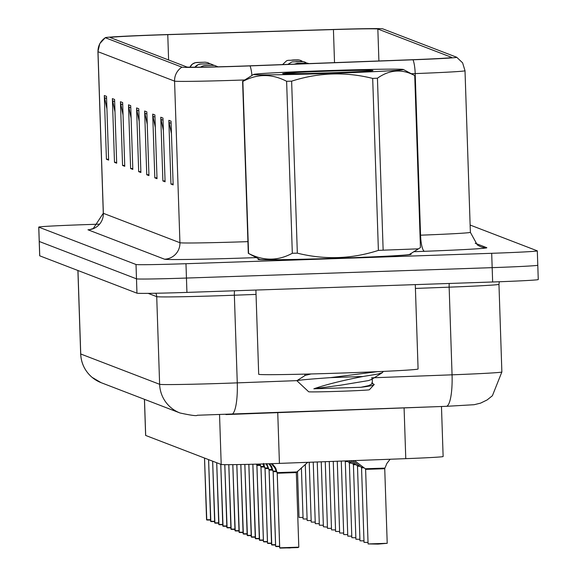 <?xml version="1.0" encoding="UTF-8"?>
<svg xmlns="http://www.w3.org/2000/svg" width="577" height="577" viewBox="0 0 577 577"><rect width="100%" height="100%" fill="white"/><g stroke="black" fill="none" stroke-linecap="round" stroke-linejoin="round"><path stroke-width="0.87" d="M443.078 456.479A47.848 0.916 178.1 0 1 443.129 456.515A47.848 0.916 178.1 0 1 405.775 458.657L279.427 463.389A47.848 0.916 178.1 0 1 271.161 463.684A47.848 0.916 178.1 0 1 221.2 464.463L145.678 435.455A47.848 0.916 178.1 0 1 145.628 435.411A47.848 0.916 178.1 0 1 145.678 435.368M338.1 258.229A76.553 1.471 -1.9 0 0 411.091 254.334A76.553 1.471 -1.9 0 0 409.966 254.125A76.553 1.471 -1.9 0 1 411.091 254.334A76.553 1.471 -1.9 0 1 338.1 258.229A76.553 1.471 -1.9 0 1 258.07 259.412A76.553 1.471 -1.9 0 0 338.1 258.229M240.155 66.16A51.036 0.981 178.1 0 1 186.854 66.99L110.279 37.57A51.036 0.981 178.1 0 1 110.221 37.527A51.036 0.981 178.1 0 1 167.77 34.649L333.427 29.564A51.036 0.981 178.1 0 1 377.841 29.016L451.748 57.411A51.036 0.981 178.1 0 1 451.798 57.455A51.036 0.981 178.1 0 1 411.956 59.734L248.968 65.843A51.036 0.981 178.1 0 1 240.155 66.16M240.378 66.247A55.983 1.075 -1.9 0 0 250.05 65.901L413.038 59.792A55.983 1.075 -1.9 0 0 456.717 57.26A55.983 1.075 -1.9 0 0 456.688 57.246L382.782 28.85A55.983 1.075 -1.9 0 0 334.061 29.449L168.405 34.533A55.983 1.075 -1.9 0 0 105.31 37.656A55.983 1.075 -1.9 0 0 105.339 37.736L181.914 67.156A55.983 1.075 -1.9 0 0 240.378 66.247M39.258 241.402A47.848 0.916 -1.9 0 0 39.214 241.446A47.848 0.916 -1.9 0 0 39.265 241.482L136.482 278.835A47.848 0.916 -1.9 0 0 186.45 278.056L492.167 267.649A47.848 0.916 -1.9 0 0 537.786 265.218A47.848 0.916 -1.9 0 0 537.735 265.175M106.925 108.873L104.581 97.722A12.759 12.744 -69 0 1 104.314 95.515L106.428 159.266L108.627 160.11L106.514 96.359L104.314 95.515M108.599 159.187L106.428 159.266M114.989 111.967L112.645 100.824A12.759 12.744 -69 0 1 112.378 98.617L114.491 162.361L116.691 163.204L114.578 99.46L112.378 98.617M116.662 162.288L114.491 162.361M123.06 115.068L120.708 103.925A12.759 12.744 -69 0 1 120.442 101.711L122.555 165.462L124.755 166.306L122.641 102.562L120.442 101.711M124.726 165.39L122.555 165.462M131.123 118.17L128.772 107.019A12.759 12.744 -69 0 1 128.505 104.812L130.626 168.556L132.825 169.407L130.705 105.656L128.505 104.812M132.789 168.484L130.626 168.556M171.448 133.662L169.104 122.512A12.759 12.744 -69 0 1 168.837 120.305L170.951 184.056L173.15 184.9L171.037 121.148L168.837 120.305M173.122 183.976L170.951 184.056M163.385 130.561L161.033 119.417A12.759 12.744 -69 0 1 160.767 117.21L162.887 180.954L165.087 181.798L162.966 118.054L160.767 117.21M165.051 180.882L162.887 180.954M155.321 127.459L152.97 116.316A12.759 12.744 -69 0 1 152.703 114.109L154.816 177.853L157.016 178.697L154.903 114.953L152.703 114.109M156.987 177.781L154.816 177.853M147.25 124.365L144.906 113.215A12.759 12.744 -69 0 1 144.639 111.008L146.753 174.759L148.953 175.603L146.839 111.859L144.639 111.008M148.924 174.68L146.753 174.759M139.187 121.264L136.843 110.12A12.759 12.744 -69 0 1 136.576 107.913L138.689 171.657L140.889 172.501L138.776 108.757L136.576 107.913M140.86 171.585L138.689 171.657M259.181 259.123A76.553 1.471 -1.9 0 0 258.07 259.412A76.553 1.471 -1.9 0 1 259.181 259.123M99.446 224.157L84.357 224.669A47.848 0.916 -1.9 0 0 38.738 227.1A47.848 0.916 -1.9 0 0 38.789 227.143L136.013 264.497A47.848 0.916 -1.9 0 0 185.974 263.711L491.691 253.303A47.848 0.916 -1.9 0 0 537.31 250.872A47.848 0.916 -1.9 0 0 537.259 250.836L470.125 225.037M39.734 255.741A47.848 0.916 -1.9 0 0 39.69 255.784A47.848 0.916 -1.9 0 0 39.741 255.827L136.958 293.181A47.848 0.916 -1.9 0 0 186.926 292.402L492.643 281.987A47.848 0.916 -1.9 0 0 538.262 279.556L537.786 265.218A47.848 0.916 -1.9 0 1 492.167 267.649L186.45 278.056A47.848 0.916 -1.9 0 1 136.482 278.835L39.265 241.482A47.848 0.916 -1.9 0 1 39.214 241.446L38.738 227.1M272.156 463.648L275.698 468.07L277.234 473.097A0.801 0.793 100.3 0 1 277.248 473.219L296.326 472.585L277.248 473.219M277.292 474.799L279.672 547.797L277.205 473.212A0.801 0.801 172.9 0 0 277.198 473.082L274.702 467.687L271.291 463.677M293.664 547.501L289.676 547.962L279.715 547.811L277.241 473.234L296.318 472.57L307.729 462.328M384.744 468.517L365.623 469.368L384.729 468.719A0.801 0.801 -7.1 0 1 384.729 468.589L386.878 463.439L390.117 459.242M384.729 468.589L384.953 468.106L365.299 468.755L365.623 469.368L384.729 468.712M387.21 543.303L384.736 468.719L387.21 543.303L378.086 544.104L368.083 543.938L387.21 543.303L378.086 544.104L373.232 543.931M269.574 463.735L271.637 466.512L273.173 471.539A0.801 0.793 100.3 0 1 273.188 471.661L276.361 471.676M273.231 473.241L275.611 546.268L273.145 471.654A0.801 0.801 172.9 0 0 273.13 471.524L270.635 466.129L268.788 463.764M273.188 471.669L276.369 471.683L273.173 471.669L275.647 546.253L279.621 546.253M275.914 546.556L279.636 546.563L275.647 546.253M266.747 463.562L269.113 469.981A0.801 0.793 100.3 0 1 269.12 470.096L272.301 470.118L269.084 470.082A0.801 0.801 172.9 0 0 269.07 469.966L266.192 463.85M271.846 544.998L275.568 545.005L271.587 544.695L269.113 470.111L271.774 544.969M272.308 470.125L269.084 470.096L269.163 471.676M271.551 544.71L269.077 470.01M263.516 463.389L265.045 468.416A0.801 0.793 100.3 0 1 265.059 468.538L268.24 468.553L265.059 468.538M265.103 470.118L267.49 543.145L265.023 468.531A0.801 0.801 172.9 0 0 265.009 468.401L262.975 464.24M267.786 543.433L271.507 543.447L267.526 543.13L265.052 468.546L268.24 468.567M260.011 464.038L260.984 466.858A0.801 0.793 100.3 0 1 260.999 466.981L264.179 466.995L260.992 466.988L263.465 541.572L267.44 541.572M261.042 468.553L263.429 541.587L260.963 466.973A0.801 0.801 172.9 0 0 260.948 466.843L259.462 464.052M264.179 467.002L260.999 466.988M263.725 541.875L267.447 541.882L263.465 541.572M364.087 467.839L361.555 467.803L364.087 467.832L361.555 467.803L361.238 467.19L363.286 467.233M360.026 466.274L357.495 466.245L360.019 466.274L357.495 466.245L357.17 465.632L359.226 465.675M355.959 464.716L353.434 464.68L355.959 464.716L353.434 464.68L353.11 464.067L355.165 464.11M255.899 290.051L258.691 374.264A79.741 1.529 -1.9 0 0 342.053 373.031A79.741 1.529 -1.9 0 0 418.087 368.977L415.289 284.627M403.287 69.464A74.96 1.442 -1.9 0 0 327.945 70.589A74.96 1.442 -1.9 0 0 253.577 74.447A74.96 1.442 -1.9 0 0 253.613 74.556A74.96 1.442 -1.9 0 0 331.443 73.351A74.96 1.442 -1.9 0 0 403.323 69.478A74.96 1.442 -1.9 0 0 403.287 69.464M259.686 259.39A74.96 1.442 -1.9 0 0 259.708 259.405L248.348 253.346A86.124 1.652 -1.9 0 1 248.305 253.31L242.6 81.328L253.577 74.447M242.6 81.328A86.124 1.652 -1.9 0 0 242.679 81.379A86.124 1.652 -1.9 0 0 242.859 81.429L248.564 253.411C263.343 261.078 277.934 261.035 292.323 253.274A86.124 1.652 -1.9 0 0 297.335 253.159C324.678 259.953 351.696 259.03 378.389 250.396A86.124 1.652 -1.9 0 0 383.142 250.18L418.462 248.838L420.438 247.562L414.733 75.573A86.124 1.652 -1.9 0 0 414.69 75.544A86.124 1.652 -1.9 0 0 414.647 75.522M259.708 259.405A74.96 1.442 -1.9 0 0 259.744 259.426A74.96 1.442 -1.9 0 0 335.086 258.301A74.96 1.442 -1.9 0 0 409.461 254.443L418.462 248.838M372.937 70.495A44.559 0.858 -1.9 0 0 331.104 71.065A44.559 0.858 -1.9 0 0 284.526 73.329L282.615 73.611L283.603 73.791L307.916 73.51L331.465 72.767A44.559 0.858 -1.9 0 0 372.98 70.553A44.559 0.858 -1.9 0 0 372.937 70.495M299.477 73.69L284.526 73.329M382.933 371.739L382.428 372.619L378.05 374.019L363.056 376.485C342.608 380.438 326.207 384.534 313.838 388.79L360.87 387.29C369.453 386.258 373.903 385.328 374.228 384.491L371.689 382.89L372.403 383.676L368.696 385.631L360.87 387.29M377.372 371.66L330.448 377.639L363.056 376.485M311.097 373.961L305.226 375.396L296.859 380.705L308.666 391.761A30.379 0.584 -1.9 0 0 308.666 391.761A30.379 0.584 -1.9 0 0 308.688 391.776A30.379 0.584 -1.9 0 0 339.442 391.314A30.379 0.584 -1.9 0 0 369.381 389.749L374.228 384.491M296.859 380.705C298.309 380.135 309.503 379.118 330.448 377.639M378.389 250.396L372.684 78.414A86.124 1.652 -1.9 0 0 377.437 78.198L383.142 250.18M292.323 253.274L286.618 81.292A86.124 1.652 -1.9 0 0 291.63 81.169L297.335 253.159M286.618 81.292C271.832 73.618 257.248 73.668 242.859 81.429M372.684 78.414C345.479 71.613 318.461 72.529 291.63 81.169M414.733 75.573C402.097 68.728 389.663 69.601 377.437 78.198M372.403 383.676L372.237 378.613L371.595 379.435L368.53 380.575L340.365 385.234L313.838 388.79M259.809 464.824L256.772 464.824L256.924 465.3A0.801 0.793 100.3 0 1 256.938 465.415L260.112 465.437M256.981 466.995L256.902 465.401A0.801 0.801 172.9 0 0 256.888 465.278L256.635 464.773M259.369 540.029L256.888 465.415L259.585 540.288M256.938 465.43L260.119 465.444L256.931 465.43L259.405 540.014L263.372 540.014M259.664 540.317L263.386 540.324L259.405 540.014M252.921 465.437L255.524 538.73M255.604 538.752L259.325 538.767L255.344 538.449L252.877 464.24M251.24 536.906L248.831 464.341L251.464 537.173M251.536 537.194L255.265 537.201L251.276 536.891L248.875 464.341M351.898 463.158L349.359 463.115L351.898 463.151L349.359 463.115L349.049 462.509L351.097 462.552M347.837 461.593L345.298 461.557L347.837 461.593L345.298 461.557L344.988 460.951L347.037 460.987M247.18 535.341L244.828 464.435L247.403 535.607M247.475 535.629L251.197 535.644L247.216 535.326L244.864 464.435M243.119 533.783L240.818 464.514L243.343 534.05M243.415 534.071L247.136 534.078L243.155 533.768L240.854 464.514M239.051 532.196L236.808 464.586L239.275 532.484M239.354 532.513L243.076 532.521L239.094 532.21L236.851 464.586M234.998 530.66L232.805 464.636L235.214 530.927M235.293 530.948L239.015 530.963L235.034 530.645L232.841 464.636M230.93 529.102L228.795 464.673L231.153 529.369M231.233 529.39L234.954 529.397L230.966 529.087L228.831 464.673M226.869 527.544L224.785 464.658L227.093 527.804M227.165 527.832L230.887 527.84L226.905 527.529L224.821 464.658M222.809 525.979L220.76 464.297L223.032 526.246M223.104 526.267L226.826 526.282L222.845 525.964L220.796 464.312M218.748 524.421L216.7 462.74L218.971 524.688M219.044 524.709L222.765 524.717L218.784 524.406L216.736 462.754M214.687 522.856L212.639 461.174L214.904 523.123M214.983 523.144L218.705 523.159L214.723 522.841L212.675 461.189M200.652 67.156A7.977 7.941 -79.8 0 1 205.116 65.59L210.677 65.396L205.116 65.59M205.102 65.583A7.977 7.97 172.9 0 0 200.594 67.163L203.645 65.756L210.389 65.331L214.543 65.403L217.998 66.817M210.619 521.269L208.578 459.617L210.843 521.565M210.922 521.586L214.644 521.594L210.655 521.283L208.614 459.631M194.976 67.206A7.977 7.941 -79.8 0 1 201.056 64.025L201.056 64.025A7.977 7.97 172.9 0 0 194.918 67.206L198.308 64.595L200.753 64.018L210.482 63.838L214.045 65.338M206.559 519.74L204.51 458.059L206.782 520M206.855 520.028L210.576 520.036L206.595 519.726L204.554 458.073M190.006 67.184A7.977 7.941 -79.8 0 1 196.988 62.467L202.556 62.273L196.988 62.467A7.977 7.97 172.9 0 0 189.956 67.184L192.35 64.134L195.524 62.641L205.109 62.172L207.828 62.633L209.985 63.78M308.652 63.542A7.977 7.941 100.2 0 0 305.522 63.016L299.961 63.203L305.522 63.016M305.543 63.016A7.977 7.97 -7.1 0 1 308.803 63.6M304.591 61.977A7.977 7.941 100.2 0 0 301.461 61.45L295.9 61.645L301.461 61.45M301.475 61.458A7.977 7.97 -7.1 0 1 306.517 63.037M300.53 60.419A7.977 7.941 100.2 0 0 297.4 59.893L291.839 60.08L297.4 59.893A7.977 7.97 -7.1 0 1 302.456 61.479M277.746 412.642L279.427 463.389M219.548 414.776L221.2 464.463M404.088 407.91L405.775 458.657M144.481 399.334L145.678 435.455M256.332 257.602A79.741 1.529 178.1 0 1 164.539 259.203L87.964 229.783A15.947 15.932 111 0 0 103.355 213.31L179.93 242.729A63.795 1.226 -1.9 0 0 246.552 241.684A63.795 1.226 -1.9 0 0 247.915 241.64M103.29 213.252A63.795 1.226 -1.9 0 0 103.355 213.31L97.996 51.706A63.795 1.226 178.1 0 1 97.924 51.656L103.29 213.252L93.236 228.564L90.762 229.271L91.967 229.134M244.698 79.965A63.795 1.226 178.1 0 1 241.193 80.088A63.795 1.226 178.1 0 1 174.571 81.126A15.947 15.932 -69 0 1 181.914 67.156M251.947 75.457A15.947 3.476 -92.1 0 0 250.05 65.901M456.717 57.26L462.61 62.843L465.012 70.74A63.795 1.226 178.1 0 1 415.195 73.589A15.947 3.476 -92.1 0 0 413.038 59.792M420.027 235.207L420.561 235.185L415.195 73.589L411.3 73.733M105.339 37.736A15.947 15.932 111 0 0 97.996 51.706L174.571 81.126L179.93 242.729A15.947 15.932 111 0 1 164.539 259.203M475.203 243.242L486.75 247.677A79.741 1.529 178.1 0 1 424.571 251.305L413.853 251.709M38.789 227.143L39.741 255.827M136.013 264.497L136.958 293.181M185.974 263.711L186.926 292.402M491.691 253.303L492.643 281.987M424.571 251.305A15.947 3.476 87.9 0 1 420.561 235.185A63.795 1.226 -1.9 0 0 470.37 232.336L477.338 244.973L480.504 246.631A15.947 15.932 111 0 0 486.75 247.677M377.841 29.016L378.901 60.974M333.427 29.564L334.523 62.633M167.77 34.649L168.607 59.979M136.843 110.12L138.841 110.885M144.906 113.215L146.911 113.986M152.97 116.316L154.975 117.088M161.033 119.417L163.039 120.182M169.104 122.512L171.102 123.283M128.772 107.019L130.777 107.791M120.708 103.925L122.713 104.689M112.645 100.824L114.65 101.595M104.581 97.722L106.586 98.494M77.967 270.512L80.737 353.989A31.894 31.858 111 0 0 101.141 382.681L92.082 377.351C84.956 371.17 81.148 363.366 80.672 353.939A63.795 1.226 -1.9 0 0 80.737 353.989L159.627 384.304A63.795 1.226 -1.9 0 0 226.256 383.265A63.795 1.226 -1.9 0 0 237.27 382.868L234.363 295.215A63.795 1.226 178.1 0 1 223.342 295.612A63.795 1.226 178.1 0 1 156.72 296.65L148.152 293.361M155.833 293.246A7.977 7.963 -69 0 1 156.72 296.65L159.627 384.304A31.894 31.858 111 0 0 180.038 412.995L101.141 382.681M371.538 377.834L452.058 374.819L449.151 287.166L415.418 288.435M231.622 414.365L446.144 406.323A31.894 6.96 -92.1 0 0 446.281 406.331A31.894 6.96 -92.1 0 0 452.058 374.819A63.795 1.226 -1.9 0 0 501.867 371.97L498.961 284.317A63.795 1.226 178.1 0 1 449.151 287.166A7.977 1.738 87.9 0 1 449.231 283.466M225.903 414.567A31.894 0.613 178.1 0 0 231.348 414.373A31.894 6.96 -92.1 0 0 231.485 414.373A31.894 6.96 -92.1 0 0 237.27 382.868L296.903 380.632M256.044 294.407L234.363 295.215A7.977 1.738 87.9 0 1 234.507 290.779M277.083 472.628L296.6 471.957M279.715 547.811L298.799 547.162L297.934 547.573L279.975 548.114M298.799 547.162L296.326 472.577M274.702 467.687L274.659 466.447M273.714 466.238L273.686 465.358M273.022 471.063L276.058 471.07M270.635 466.129L270.599 464.882M269.654 464.68L269.625 463.8M268.954 469.505L271.998 469.512M271.587 544.695L275.561 544.695M266.574 464.564L266.552 463.836M264.893 467.947L267.937 467.947M267.526 543.13L271.5 543.137M260.833 466.382L263.869 466.389M368.032 542.423L364.022 542.38L368.032 542.394M363.972 540.865L359.961 540.822L363.972 540.837M359.911 539.3L355.901 539.257L359.911 539.271M255.344 538.449L259.311 538.449M251.276 536.891L255.25 536.891M355.85 537.742L351.833 537.699L355.843 537.714M351.782 536.184L347.772 536.134L351.782 536.156M347.722 534.619L343.712 534.576L347.722 534.591M247.216 535.326L251.19 535.333M243.155 533.768L247.129 533.768M239.094 532.21L243.068 532.21M235.034 530.645L239.001 530.652M230.966 529.087L234.94 529.087M343.661 533.061L339.651 533.018L343.661 533.033M335.59 531.453L339.601 531.475L335.59 531.453L333.261 461.369M335.54 529.938L331.523 529.895L335.54 529.91M331.479 528.381L327.462 528.337L331.472 528.352M323.401 526.772L327.426 527.104L323.401 526.772L321.245 461.824M226.905 527.529L230.879 527.529M222.845 525.964L226.819 525.964M218.784 524.406L222.758 524.406M216.173 66.86L213.432 66.925M214.723 522.841L218.69 522.849M210.655 521.283L214.63 521.283M206.595 519.726L210.569 519.726M323.351 525.258L319.341 525.214L323.351 525.229M319.29 523.7L315.28 523.649L319.29 523.671M315.23 522.135L311.219 522.091L315.23 522.106M311.169 520.577L307.152 520.533L311.162 520.548M307.101 519.011L303.091 518.968L307.101 518.99M303.04 517.454L299.03 517.41L303.04 517.425M293.246 59.958L297.415 59.9L293.246 59.958M441.47 406.511L443.129 456.515M144.43 399.313L145.628 435.411M105.31 37.656L99.799 43.614L97.924 51.656M537.31 250.872L537.786 265.218M465.012 70.74L470.37 232.336M501.867 371.97L492.397 395.735L487.103 399.955L480.54 403.15L474.135 404.708L446.281 406.331L197.262 415.252C196.88 416.14 191.138 415.39 180.038 412.995M39.69 255.784L39.214 241.446M80.672 353.939L77.902 270.49M498.961 284.317L499.3 281.756M368.083 543.938L365.609 469.353M365.299 468.755L354.48 460.576M364.022 542.38L361.548 467.796M361.238 467.19L352.576 460.648M359.961 540.822L357.488 466.238M357.17 465.632L350.672 460.72M355.901 539.257L353.427 464.673M353.11 464.067L348.768 460.792M382.984 371.927L382.969 371.408M403.323 69.478L414.69 75.544M304.908 375.598L304.858 374.12M371.595 379.435L382.428 372.619M255.301 538.435L252.841 464.24M351.833 537.699L349.359 463.115M349.049 462.509L346.871 460.864M347.772 536.134L345.298 461.557M343.712 534.576L341.274 461.073M339.651 533.018L337.271 461.218M331.523 529.895L329.258 461.521M327.462 528.337L325.255 461.672M216.425 66.853L213.281 66.925M319.341 525.214L317.242 461.975M315.28 523.649L313.239 462.119M311.219 522.091L309.229 462.271M307.152 520.533L305.291 464.435M294.212 64.148L297.407 63.268L307.209 63.131M303.091 518.968L301.396 467.81M287.822 64.386L292.041 61.905L303.141 61.573M299.03 517.41L297.494 471.178M282.571 64.581L286.596 60.787L287.981 60.34L299.081 60.015"/></g></svg>

